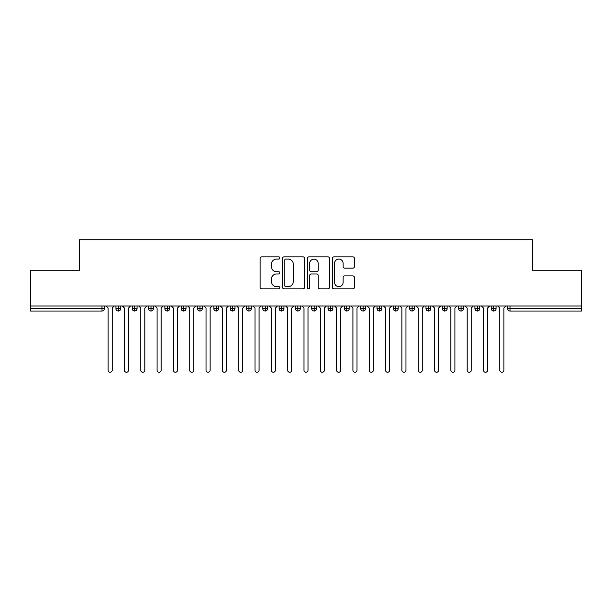 <?xml version="1.0" encoding="UTF-8"?>
<svg xmlns="http://www.w3.org/2000/svg" width="612" height="612" viewBox="0 0 612 612"><rect width="100%" height="100%" fill="white"/><g stroke="black" fill="none" stroke-linecap="round" stroke-linejoin="round"><path stroke-width="0.92" d="M279.891 257.973A1.125 1.125 0 0 0 278.766 256.849L261.745 256.849A1.599 1.599 0 0 0 260.146 258.455L260.146 287.288A1.599 1.599 0 0 0 261.745 288.887L278.766 288.887A1.125 1.125 0 0 0 279.891 287.77A1.125 1.125 0 0 0 278.766 286.645L276.563 286.645A5.126 5.126 0 0 1 271.437 281.52L271.437 279.118A5.126 5.126 0 0 1 276.563 273.992L278.766 273.992A1.125 1.125 0 0 0 279.891 272.868A1.125 1.125 0 0 0 278.766 271.751L276.563 271.751A5.126 5.126 0 0 1 271.437 266.625L271.437 264.223A5.126 5.126 0 0 1 276.563 259.09L278.766 259.09A1.125 1.125 0 0 0 279.891 257.973M352.818 268.148A1.599 1.599 0 0 0 354.417 266.541L354.417 258.455A1.599 1.599 0 0 0 352.818 256.849L333.915 256.849A1.599 1.599 0 0 0 332.308 258.455L332.308 287.288A1.599 1.599 0 0 0 333.915 288.887L352.818 288.887A1.599 1.599 0 0 0 354.417 287.288L354.417 277.519A1.599 1.599 0 0 0 352.818 275.913L344.724 275.913A1.599 1.599 0 0 0 343.125 277.519L343.125 282.362A4.284 4.284 0 0 1 338.841 286.645A4.284 4.284 0 0 1 334.557 282.362L334.557 263.382A4.284 4.284 0 0 1 338.841 259.09A4.284 4.284 0 0 1 343.125 263.382L343.125 266.541A1.599 1.599 0 0 0 344.724 268.148L352.818 268.148M30.6 306L581.4 306L581.4 270.259L532.44 270.259L532.44 239.743L79.56 239.743L79.56 270.259L30.6 270.259L30.6 308.609L101.959 308.609L101.959 306M304.6 258.455A1.599 1.599 0 0 0 302.994 256.849L284.09 256.849A1.599 1.599 0 0 0 282.492 258.455L282.492 287.288A1.599 1.599 0 0 0 284.09 288.887L302.994 288.887A1.599 1.599 0 0 0 304.6 287.288L304.6 258.455M309.006 256.849L327.91 256.849A1.599 1.599 0 0 1 329.508 258.455L329.508 287.288A1.599 1.599 0 0 1 327.91 288.887L319.816 288.887A1.599 1.599 0 0 1 318.217 287.288L318.217 275.591A1.599 1.599 0 0 0 316.611 273.992L311.248 273.992A1.599 1.599 0 0 0 309.641 275.591L309.641 287.77A1.125 1.125 0 0 1 308.524 288.887A1.125 1.125 0 0 1 307.4 287.77L307.4 258.455A1.599 1.599 0 0 1 309.006 256.849M104.407 306L104.407 308.609A2.448 2.448 0 0 1 101.959 311.057L30.6 311.057L30.6 308.609M581.4 306L581.4 311.057L510.041 311.057A2.448 2.448 0 0 1 507.593 308.609L507.593 306L507.593 308.609A2.448 2.448 0 0 0 510.041 311.057L510.041 308.609L581.4 308.609M118.361 306L118.361 308.609L115.913 308.609L115.913 306L115.913 308.609A2.448 2.448 0 0 0 118.361 311.057A2.448 2.448 0 0 0 120.725 308.616L120.725 306L120.725 308.609A2.448 2.448 0 0 1 118.361 311.057A2.448 2.448 0 0 1 115.913 308.609A2.448 2.448 0 0 0 118.361 311.057L118.361 308.609L120.725 308.609M101.959 311.057A2.448 2.448 0 0 0 104.407 308.609A2.448 2.448 0 0 1 101.959 311.057L101.959 308.609L104.407 308.609M134.678 306L134.678 308.609L132.23 308.609L132.23 306L132.23 308.609A2.448 2.448 0 0 0 134.678 311.057A2.448 2.448 0 0 0 137.05 308.616L137.05 306L137.05 308.609A2.448 2.448 0 0 1 134.678 311.057A2.448 2.448 0 0 1 132.23 308.609A2.448 2.448 0 0 0 134.678 311.057L134.678 308.609L137.05 308.609M151.003 306L151.003 308.609L148.555 308.609L148.555 306L148.555 308.609A2.448 2.448 0 0 0 151.003 311.057A2.448 2.448 0 0 0 153.367 308.616L153.367 306L153.367 308.609A2.448 2.448 0 0 1 151.003 311.057A2.448 2.448 0 0 1 148.555 308.609A2.448 2.448 0 0 0 151.003 311.057L151.003 308.609L153.367 308.609M167.321 306L167.321 311.057A2.448 2.448 0 0 1 164.873 308.609L164.873 306L164.873 308.609A2.448 2.448 0 0 0 167.321 311.057A2.448 2.448 0 0 0 169.685 308.616L169.685 306M183.638 306L183.638 311.057A2.448 2.448 0 0 1 181.19 308.609A2.448 2.448 0 0 0 183.638 311.057A2.448 2.448 0 0 1 181.19 308.609L181.19 306M186.01 306L186.01 308.609A2.448 2.448 0 0 1 183.638 311.057A2.448 2.448 0 0 0 186.01 308.616L181.19 308.609M199.963 306L199.963 308.609L197.515 308.609L197.515 306L197.515 308.609A2.448 2.448 0 0 0 199.963 311.057A2.448 2.448 0 0 0 202.327 308.616L202.327 306L202.327 308.609A2.448 2.448 0 0 1 199.963 311.057A2.448 2.448 0 0 1 197.515 308.609A2.448 2.448 0 0 0 199.963 311.057L199.963 308.609L202.327 308.609M216.281 311.057A2.448 2.448 0 0 1 213.833 308.609L213.833 306L213.833 308.609A2.448 2.448 0 0 0 216.281 311.057A2.448 2.448 0 0 0 218.645 308.616L218.645 306L218.645 308.609A2.448 2.448 0 0 1 216.281 311.057L216.281 308.609L218.645 308.609M232.598 306L232.598 308.609L230.15 308.609L230.15 306L230.15 308.609A2.448 2.448 0 0 0 232.598 311.057A2.448 2.448 0 0 0 234.97 308.616L234.97 306L234.97 308.609A2.448 2.448 0 0 1 232.598 311.057A2.448 2.448 0 0 1 230.15 308.609A2.448 2.448 0 0 0 232.598 311.057L232.598 308.609L234.97 308.609M248.923 306L248.923 311.057A2.448 2.448 0 0 1 246.475 308.609L246.475 306L246.475 308.609A2.448 2.448 0 0 0 248.923 311.057A2.448 2.448 0 0 0 251.287 308.616L251.287 306M265.241 306L265.241 311.057A2.448 2.448 0 0 1 262.793 308.609L262.793 306L262.793 308.609A2.448 2.448 0 0 0 265.241 311.057A2.448 2.448 0 0 0 267.605 308.616L267.605 306M281.558 306L281.558 311.057A2.448 2.448 0 0 1 279.11 308.609L279.11 306L279.11 308.609A2.448 2.448 0 0 0 281.558 311.057A2.448 2.448 0 0 0 283.93 308.616L283.93 306M297.883 306L297.883 308.609L295.435 308.609L295.435 306L295.435 308.609A2.448 2.448 0 0 0 297.883 311.057A2.448 2.448 0 0 0 300.247 308.616L300.247 306L300.247 308.609A2.448 2.448 0 0 1 297.883 311.057A2.448 2.448 0 0 1 295.435 308.609A2.448 2.448 0 0 0 297.883 311.057L297.883 308.609L300.247 308.609M314.201 306L314.201 308.609L311.753 308.609L311.753 306L311.753 308.609A2.448 2.448 0 0 0 314.201 311.057A2.448 2.448 0 0 0 316.565 308.616L316.565 306L316.565 308.609A2.448 2.448 0 0 1 314.201 311.057A2.448 2.448 0 0 1 311.753 308.609A2.448 2.448 0 0 0 314.201 311.057L314.201 308.609L316.565 308.609M330.518 306L330.518 308.609L328.07 308.609L328.07 306L328.07 308.609A2.448 2.448 0 0 0 330.518 311.057A2.448 2.448 0 0 0 332.89 308.616L332.89 306L332.89 308.609A2.448 2.448 0 0 1 330.518 311.057A2.448 2.448 0 0 1 328.07 308.609A2.448 2.448 0 0 0 330.518 311.057L330.518 308.609L332.89 308.609M346.843 306L346.843 311.057A2.448 2.448 0 0 1 344.395 308.609L344.395 306L344.395 308.609A2.448 2.448 0 0 0 346.843 311.057A2.448 2.448 0 0 0 349.207 308.616L349.207 306M363.161 306L363.161 311.057A2.448 2.448 0 0 1 360.713 308.609L360.713 306L360.713 308.609A2.448 2.448 0 0 0 363.161 311.057A2.448 2.448 0 0 0 365.525 308.616L365.525 306M379.478 306L379.478 308.609L377.03 308.609L377.03 306L377.03 308.609A2.448 2.448 0 0 0 379.478 311.057A2.448 2.448 0 0 0 381.85 308.616L381.85 306L381.85 308.609A2.448 2.448 0 0 1 379.478 311.057A2.448 2.448 0 0 1 377.03 308.609A2.448 2.448 0 0 0 379.478 311.057L379.478 308.609L381.85 308.609M395.803 306L395.803 311.057A2.448 2.448 0 0 1 393.355 308.609L393.355 306L393.355 308.609A2.448 2.448 0 0 0 395.803 311.057A2.448 2.448 0 0 0 398.167 308.616L398.167 306M412.121 306L412.121 311.057A2.448 2.448 0 0 1 409.673 308.609L409.673 306L409.673 308.609A2.448 2.448 0 0 0 412.121 311.057A2.448 2.448 0 0 0 414.485 308.616L414.485 306M428.438 306L428.438 311.057A2.448 2.448 0 0 1 425.99 308.609L425.99 306L425.99 308.609A2.448 2.448 0 0 0 428.438 311.057A2.448 2.448 0 0 0 430.81 308.616L430.81 306M444.763 306L444.763 311.057A2.448 2.448 0 0 1 442.315 308.609L442.315 306M447.127 306L447.127 308.609A2.448 2.448 0 0 1 444.763 311.057A2.448 2.448 0 0 0 447.127 308.616L442.315 308.609A2.448 2.448 0 0 0 444.763 311.057M461.081 306L461.081 311.057A2.448 2.448 0 0 1 458.633 308.609L458.633 306L458.633 308.609A2.448 2.448 0 0 0 461.081 311.057A2.448 2.448 0 0 0 463.445 308.616L463.445 306M477.398 306L477.398 311.057A2.448 2.448 0 0 1 474.95 308.609L474.95 306L474.95 308.609A2.448 2.448 0 0 0 477.398 311.057A2.448 2.448 0 0 0 479.77 308.616L479.77 306M493.723 306L493.723 311.057A2.448 2.448 0 0 1 491.275 308.609L491.275 306L491.275 308.609A2.448 2.448 0 0 0 493.723 311.057A2.448 2.448 0 0 0 496.087 308.616L496.087 306M216.281 306L216.281 308.609L213.833 308.609M285.858 259.09A1.125 1.125 0 0 0 284.733 260.215L284.733 285.529A1.125 1.125 0 0 0 285.858 286.645L288.175 286.645A5.126 5.126 0 0 0 293.301 281.52L293.301 264.223A5.126 5.126 0 0 0 288.175 259.09L285.858 259.09M318.217 263.458A4.284 4.284 0 0 0 313.933 259.174A4.284 4.284 0 0 0 309.641 263.458L309.641 270.144A1.599 1.599 0 0 0 311.248 271.751L316.611 271.751A1.599 1.599 0 0 0 318.217 270.144L318.217 263.458M108.117 370.222L108.117 308.043L108.117 370.222A2.043 2.043 0 0 0 110.16 372.257A2.043 2.043 0 0 0 112.203 370.222L112.203 308.043L112.203 370.222M114.237 306L112.203 308.043M108.117 308.043L106.083 306M124.443 370.222L124.443 308.043L124.443 370.222A2.043 2.043 0 0 0 126.477 372.257A2.043 2.043 0 0 0 128.52 370.222L128.52 308.043L128.52 370.222M140.76 370.222L140.76 308.043L140.76 370.222A2.043 2.043 0 0 0 142.803 372.257A2.043 2.043 0 0 0 144.837 370.222L144.837 308.043L144.837 370.222M157.077 370.222L157.077 308.043L157.077 370.222A2.043 2.043 0 0 0 159.12 372.257A2.043 2.043 0 0 0 161.163 370.222L161.163 308.043L161.163 370.222M173.403 370.222L173.403 308.043L173.403 370.222A2.043 2.043 0 0 0 175.437 372.257A2.043 2.043 0 0 0 177.48 370.222L177.48 308.043L177.48 370.222M130.563 306L128.52 308.043M124.443 308.043L122.4 306M146.88 306L144.837 308.043M140.76 308.043L138.717 306M163.197 306L161.163 308.043M157.077 308.043L155.043 306M179.523 306L177.48 308.043M173.403 308.043L171.36 306M189.72 370.222L189.72 308.043L189.72 370.222A2.043 2.043 0 0 0 191.763 372.257A2.043 2.043 0 0 0 193.797 370.222L193.797 308.043L193.797 370.222M195.84 306L193.797 308.043M189.72 308.043L187.677 306M206.037 370.222L206.037 308.043L206.037 370.222A2.043 2.043 0 0 0 208.08 372.257A2.043 2.043 0 0 0 210.123 370.222L210.123 308.043L210.123 370.222M222.363 370.222L222.363 308.043L222.363 370.222A2.043 2.043 0 0 0 224.397 372.257A2.043 2.043 0 0 0 226.44 370.222L226.44 308.043L226.44 370.222M238.68 370.222L238.68 308.043L238.68 370.222A2.043 2.043 0 0 0 240.723 372.257A2.043 2.043 0 0 0 242.757 370.222L242.757 308.043L242.757 370.222M212.157 306L210.123 308.043M206.037 308.043L204.003 306M228.483 306L226.44 308.043M222.363 308.043L220.32 306M244.8 306L242.757 308.043M238.68 308.043L236.637 306M254.997 370.222L254.997 308.043L254.997 370.222A2.043 2.043 0 0 0 257.04 372.257A2.043 2.043 0 0 0 259.083 370.222L259.083 308.043L259.083 370.222M261.117 306L259.083 308.043M254.997 308.043L252.963 306M271.323 370.222L271.323 308.043L271.323 370.222A2.043 2.043 0 0 0 273.357 372.257A2.043 2.043 0 0 0 275.4 370.222L275.4 308.043L275.4 370.222M277.443 306L275.4 308.043M271.323 308.043L269.28 306M287.64 370.222L287.64 308.043L287.64 370.222A2.043 2.043 0 0 0 289.683 372.257A2.043 2.043 0 0 0 291.717 370.222L291.717 308.043L291.717 370.222M293.76 306L291.717 308.043M287.64 308.043L285.597 306M303.957 370.222L303.957 308.043L303.957 370.222A2.043 2.043 0 0 0 306 372.257A2.043 2.043 0 0 0 308.043 370.222L308.043 308.043L308.043 370.222M310.077 306L308.043 308.043M303.957 308.043L301.923 306M320.283 370.222L320.283 308.043L320.283 370.222A2.043 2.043 0 0 0 322.317 372.257A2.043 2.043 0 0 0 324.36 370.222L324.36 308.043L324.36 370.222M326.403 306L324.36 308.043M320.283 308.043L318.24 306M336.6 370.222L336.6 308.043L336.6 370.222A2.043 2.043 0 0 0 338.643 372.257A2.043 2.043 0 0 0 340.677 370.222L340.677 308.043L340.677 370.222M342.72 306L340.677 308.043M336.6 308.043L334.557 306M352.917 370.222L352.917 308.043L352.917 370.222A2.043 2.043 0 0 0 354.96 372.257A2.043 2.043 0 0 0 357.003 370.222L357.003 308.043L357.003 370.222M359.037 306L357.003 308.043M352.917 308.043L350.883 306M369.243 370.222L369.243 308.043L369.243 370.222A2.043 2.043 0 0 0 371.277 372.257A2.043 2.043 0 0 0 373.32 370.222L373.32 308.043L373.32 370.222M375.363 306L373.32 308.043M369.243 308.043L367.2 306M385.56 370.222L385.56 308.043L385.56 370.222A2.043 2.043 0 0 0 387.603 372.257A2.043 2.043 0 0 0 389.637 370.222L389.637 308.043L389.637 370.222M391.68 306L389.637 308.043M385.56 308.043L383.517 306M401.877 370.222L401.877 308.043L401.877 370.222A2.043 2.043 0 0 0 403.92 372.257A2.043 2.043 0 0 0 405.963 370.222L405.963 308.043L405.963 370.222M407.997 306L405.963 308.043M401.877 308.043L399.843 306M418.203 370.222L418.203 308.043L418.203 370.222A2.043 2.043 0 0 0 420.237 372.257A2.043 2.043 0 0 0 422.28 370.222L422.28 308.043L422.28 370.222M424.323 306L422.28 308.043M418.203 308.043L416.16 306M434.52 370.222L434.52 308.043L434.52 370.222A2.043 2.043 0 0 0 436.563 372.257A2.043 2.043 0 0 0 438.597 370.222L438.597 308.043L438.597 370.222M440.64 306L438.597 308.043M434.52 308.043L432.477 306M450.837 370.222L450.837 308.043L450.837 370.222A2.043 2.043 0 0 0 452.88 372.257A2.043 2.043 0 0 0 454.923 370.222L454.923 308.043L454.923 370.222M456.957 306L454.923 308.043M450.837 308.043L448.803 306M467.163 370.222L467.163 308.043L467.163 370.222A2.043 2.043 0 0 0 469.197 372.257A2.043 2.043 0 0 0 471.24 370.222L471.24 308.043L471.24 370.222M473.283 306L471.24 308.043M467.163 308.043L465.12 306M483.48 370.222L483.48 308.043L483.48 370.222A2.043 2.043 0 0 0 485.523 372.257A2.043 2.043 0 0 0 487.557 370.222L487.557 308.043L487.557 370.222M489.6 306L487.557 308.043M483.48 308.043L481.437 306M499.797 370.222L499.797 308.043L499.797 370.222A2.043 2.043 0 0 0 501.84 372.257A2.043 2.043 0 0 0 503.883 370.222L503.883 308.043L503.883 370.222M505.917 306L503.883 308.043M499.797 308.043L497.763 306M510.041 306L510.041 308.609L507.593 308.609A2.448 2.448 0 0 0 510.041 311.057M164.873 308.609A2.448 2.448 0 0 0 167.321 311.057A2.448 2.448 0 0 0 169.685 308.616L164.873 308.609M246.475 308.609A2.448 2.448 0 0 0 248.923 311.057A2.448 2.448 0 0 0 251.287 308.616L246.475 308.609M262.793 308.609A2.448 2.448 0 0 0 265.241 311.057A2.448 2.448 0 0 0 267.605 308.616L262.793 308.609M279.11 308.609A2.448 2.448 0 0 0 281.558 311.057A2.448 2.448 0 0 0 283.93 308.616L279.11 308.609M344.395 308.609A2.448 2.448 0 0 0 346.843 311.057A2.448 2.448 0 0 0 349.207 308.616L344.395 308.609M360.713 308.609A2.448 2.448 0 0 0 363.161 311.057A2.448 2.448 0 0 0 365.525 308.616L360.713 308.609M393.355 308.609L398.167 308.609A2.448 2.448 0 0 1 395.803 311.057M409.673 308.609A2.448 2.448 0 0 0 412.121 311.057A2.448 2.448 0 0 0 414.485 308.616L409.673 308.609M425.99 308.609A2.448 2.448 0 0 0 428.438 311.057A2.448 2.448 0 0 0 430.81 308.616L425.99 308.609M458.633 308.609L463.445 308.609A2.448 2.448 0 0 1 461.081 311.057M474.95 308.609L479.77 308.609A2.448 2.448 0 0 1 477.398 311.057M491.275 308.609A2.448 2.448 0 0 0 493.723 311.057A2.448 2.448 0 0 0 496.087 308.616L491.275 308.609"/></g></svg>
